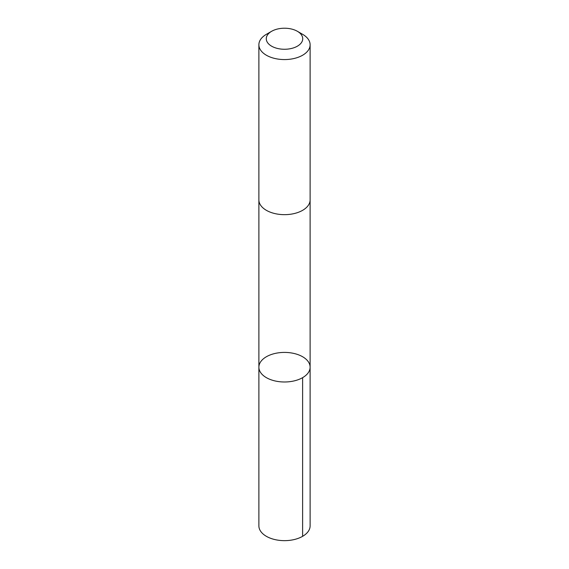 <?xml version="1.0" encoding="UTF-8"?>
<svg xmlns="http://www.w3.org/2000/svg" width="569" height="569" viewBox="0 0 569 569"><rect width="100%" height="100%" fill="white"/><g stroke="black" fill="none" stroke-linecap="round" stroke-linejoin="round"><path stroke-width="0.85" d="M275.304 381.002A25.612 14.787 180 0 1 258.888 367.197A25.612 14.787 180 0 1 284.5 352.41A25.612 14.787 180 0 1 310.112 367.197A25.612 14.787 180 0 1 275.304 381.002A25.612 14.787 180 0 1 258.888 367.197L258.881 525.863A25.619 14.787 0 0 0 275.304 539.668A25.619 14.787 0 0 0 310.119 525.863L310.112 367.197A25.612 14.787 180 0 1 275.304 381.002M271.612 31.302L266.384 34.318A25.619 14.787 0 0 0 258.881 44.78L258.881 199.868A25.619 14.787 0 0 0 284.5 214.662A25.619 14.787 0 0 0 310.119 199.868L310.119 44.78A25.619 14.787 0 0 0 302.616 34.318L297.388 31.302A18.222 10.519 0 0 0 291.043 28.919A18.222 10.519 0 0 0 271.612 31.302A18.222 10.519 0 0 0 271.612 46.181A18.222 10.519 0 0 0 297.388 46.181A18.222 10.519 0 0 0 297.388 31.302M258.881 44.78A25.619 14.787 0 0 0 284.5 59.567A25.619 14.787 0 0 0 310.119 44.78M302.616 377.652L302.616 536.318M258.888 200.124L258.888 367.197M310.112 200.124L310.112 367.197"/></g></svg>
